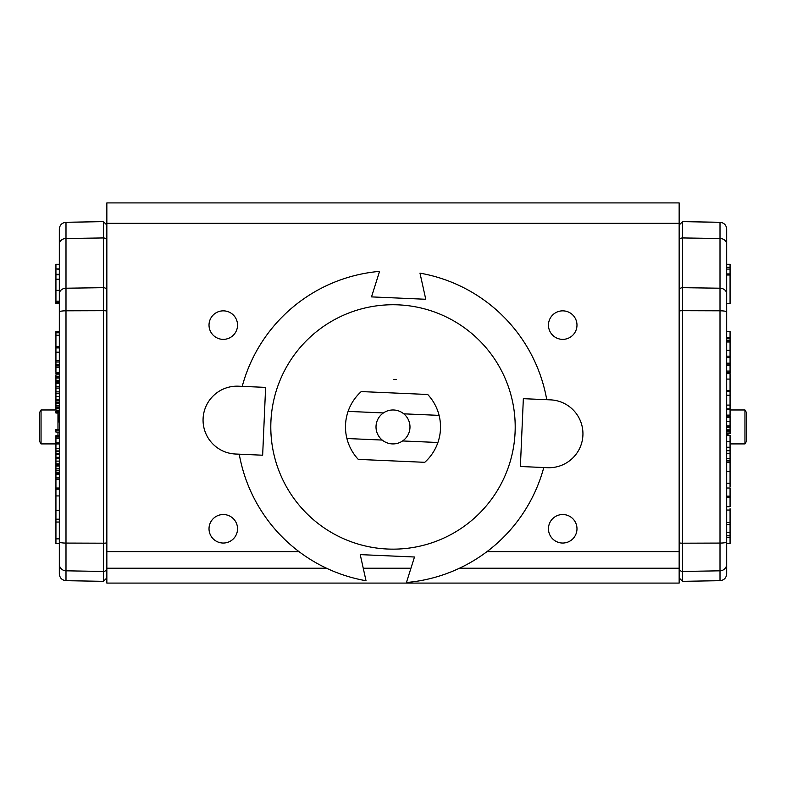 <?xml version="1.0" encoding="UTF-8"?>
<svg xmlns="http://www.w3.org/2000/svg" width="786" height="786" viewBox="0 0 786 786"><rect width="100%" height="100%" fill="white"/><g stroke="black" fill="none" stroke-linecap="round" stroke-linejoin="round"><path stroke-width="1.18" d="M548.461 528.782A14.256 14.256 0 0 0 562.717 543.038A14.256 14.256 0 0 0 576.983 528.782A14.256 14.256 0 0 0 562.717 514.525A14.256 14.256 0 0 0 548.461 528.782M209.017 528.782A14.256 14.256 0 0 0 223.283 543.038A14.256 14.256 0 0 0 237.539 528.782A14.256 14.256 0 0 0 223.283 514.525A14.256 14.256 0 0 0 209.017 528.782M548.461 325.109A14.256 14.256 0 0 0 562.717 339.365A14.256 14.256 0 0 0 576.983 325.109A14.256 14.256 0 0 0 562.717 310.853A14.256 14.256 0 0 0 548.461 325.109M209.017 325.109A14.256 14.256 0 0 0 223.283 339.365A14.256 14.256 0 0 0 237.539 325.109A14.256 14.256 0 0 0 223.283 310.853A14.256 14.256 0 0 0 209.017 325.109M679.153 568.229L679.153 202.916L106.847 202.916L106.847 583.084L679.153 583.084L679.153 568.229L459.476 568.229M403.768 413.829A16.968 16.968 0 0 0 383.421 412.935A16.968 16.968 0 0 0 392.253 443.903A16.968 16.968 0 0 0 403.768 413.829L439.089 415.372A47.524 47.524 0 0 1 437.9 442.498L402.579 440.956M358.288 459.397A47.524 47.524 0 0 1 361.255 391.575L427.712 394.484A47.524 47.524 0 0 1 424.745 462.315L358.288 459.397M382.232 440.062L346.911 438.519A47.524 47.524 0 0 1 348.1 411.392L383.421 412.935M59.323 264.312L59.323 268.91L55.934 268.91L55.934 264.312L59.323 264.312L59.323 244.151A6.789 5.659 0 0 1 65.995 238.492L65.995 580.677C61.937 580.225 59.716 577.956 59.323 573.888L59.323 229.08C59.716 225.012 61.937 222.752 65.995 222.291L65.995 238.492L103.398 237.942A3.39 2.83 0 0 1 103.457 237.942A3.39 2.83 0 0 1 106.847 240.781M59.323 316.532L59.323 279.217L55.934 279.217L55.934 300.753M55.934 268.91L59.323 269.333L59.323 274.314L55.934 274.314L55.934 279.217M55.934 290.358L59.323 290.358M55.934 274.736L59.323 274.736M55.934 269.333L55.934 274.314M59.323 301.185L55.934 301.185L55.934 303.465L59.323 303.465M55.934 302.384L59.323 302.384M59.323 331.554L55.934 331.554L55.934 347.903L59.323 347.903M55.934 346.793L59.323 346.793M55.934 335.229L59.323 335.229M55.934 332.802L59.323 332.802M55.934 347.903L55.934 360.715L59.323 360.715M55.934 360.715L55.934 362.012L59.323 362.012M55.934 352.472L59.323 352.472M55.934 352.197L59.323 352.197M55.934 362.012L55.934 372.122M55.934 375.227L55.934 376.337L59.323 376.337M59.323 378.037L55.934 378.037L55.934 380.316L59.323 380.316M55.934 374.853L59.323 374.853M55.934 380.316L55.934 399.73M59.323 474.43L55.934 474.43L55.934 495.927L59.323 495.927M55.934 479.254L59.323 479.254M55.934 477.898L59.323 477.898M55.934 489.167L59.323 489.167M55.934 488.008L59.323 488.008M55.934 364.331L59.323 364.331M55.934 372.741L59.323 372.741M55.934 367.308L59.323 367.308M55.934 365.922L59.323 365.922L55.934 365.922M55.934 365.087L59.323 365.087M59.323 377.899L55.934 377.899L55.934 376.474L59.323 376.72M55.934 393.54L59.323 393.54M55.934 391.87L59.323 391.87M55.934 388.088L59.323 388.088M55.934 386.319L59.323 386.319M55.934 383.43L59.323 383.43M55.934 382.222L59.323 382.222M55.934 381.711L59.323 381.711M55.934 381.181L59.323 381.181M59.323 399.308L55.934 399.308L55.934 402.127L59.323 402.127M55.934 400.212L59.323 400.212M55.934 396.409L59.323 396.409M55.934 402.127L55.934 410.204L59.323 410.204M55.934 408.229L59.323 408.229M55.934 407.109L59.323 407.109M55.934 405.792L59.323 405.792M55.934 403.247L59.323 403.247M55.934 411.353L55.934 412.07L55.934 411.353L59.323 411.353M55.934 413.033L55.934 412.326L55.934 413.033L59.323 413.033L55.934 413.043L55.934 412.07L59.323 412.07M59.323 430.099L55.934 430.099L55.934 429.441L59.323 429.441M55.934 430.099L55.934 432.094L59.323 432.094M59.323 435.65L55.934 435.65L55.934 438.598L59.323 438.598M55.934 438.598L55.934 442.94L59.323 442.94M55.934 437.016L59.323 437.016M55.934 436.682L59.323 436.682M59.323 443.707L55.934 443.707L55.934 450.742M55.934 443.952L59.323 443.952M55.934 448.305L59.323 448.305M59.323 450.958L55.934 450.958L55.934 458.218L59.323 458.218M55.934 457.806L55.934 463.632M55.934 454.249L59.323 454.249M55.934 457.305L59.323 457.305M55.934 461.117L59.323 461.117M59.323 466.029L55.934 466.029L55.934 468.682L59.323 468.682M55.934 468.682L55.934 470.225L59.323 470.225M59.323 463.828L55.934 463.828L55.934 465.823L59.323 465.823M55.934 465.823L59.323 465.872M55.934 464.693L59.323 464.693M55.934 463.868L59.323 463.868M59.323 473.968L55.934 473.968L55.934 472.917L59.323 472.917M55.934 474.361L59.323 474.361M55.934 470.225L55.934 472.239L59.323 472.239M55.934 472.239L55.934 472.848L59.323 472.848M55.934 453.483L59.323 453.483M55.934 451.429L59.323 451.429M59.323 543.499L55.934 543.499L55.934 495.927M55.934 538.852L59.323 538.852M55.934 522.042L59.323 522.042M55.934 519.212L59.323 519.212M55.934 510.281L59.323 510.281M726.677 537.359L726.677 562.815M726.677 303.465L730.066 303.465L730.066 275.012L726.677 275.012L726.677 267.269M726.677 264.312L730.066 264.312L730.066 267.211L726.677 267.211L726.677 229.08L726.677 573.888C726.284 577.956 724.063 580.225 720.005 580.677L720.005 570.813L682.602 571.451L682.602 581.335L679.153 577.936M726.677 291.075L726.677 316.532M730.066 264.42L726.677 264.42M730.066 275.012L730.066 267.269M730.066 269.077L726.677 269.077M730.066 273.921L726.677 273.921M730.066 364.763L730.066 338.766L726.677 338.766M730.066 338.766L730.066 331.554L726.677 331.554M730.066 337.518L726.677 337.518M730.066 340.78L726.677 340.78M730.066 342.008L726.677 342.008M730.066 350.32L726.677 350.32M730.066 350.595L726.677 350.595M726.677 372.78L730.066 372.78L730.066 365.48L726.677 365.48M730.066 356.166L726.677 356.166M730.066 357.581L726.677 357.581M730.066 365.48L730.066 364.075L726.677 364.075M726.677 415.362L730.066 415.362L730.066 374.401M730.066 390.73L726.677 390.73M730.066 379.088L726.677 379.088M730.066 415.106L726.677 415.106M730.066 395.23L726.677 395.23M730.066 395.505L726.677 395.505M730.066 405.104L726.677 405.104M730.066 408.907L726.677 408.907M730.066 409.182L726.677 409.182M726.677 433.774L730.066 433.774L730.066 427.604L726.677 427.604M730.066 427.604L730.066 417.376L726.677 417.376M730.066 421.65L726.677 421.65M730.066 425.963L726.677 425.963L730.066 425.973M730.066 426.12L726.677 426.12M730.066 431.946L726.677 431.946M730.066 429.824L726.677 429.824M730.066 430.266L726.677 430.266M730.066 461.038L730.066 435.395L726.677 435.395M730.066 435.493L726.677 435.493M730.066 441.732L726.677 441.732M730.066 450.722L726.677 450.722M726.677 471.315L730.066 471.315L730.066 460.734L726.677 460.734M730.066 462.05L726.677 462.05M730.066 462.571L726.677 462.571M730.066 487.015L730.066 471.256M730.066 483.262L726.677 483.262M726.677 506.724L730.066 506.724L730.066 496.172L726.677 496.172M730.066 496.172L730.066 488.018L726.677 488.018M730.066 497.499L726.677 497.499M730.066 506.43L726.677 506.43M726.677 537.486L730.066 537.486L730.066 508.709M730.066 522.582L726.677 522.582M730.066 510.045L726.677 510.045M730.066 532.633L726.677 532.633M726.677 373.605L730.066 373.605L726.677 373.448M730.066 417.376L730.066 416.128L726.677 416.128M730.066 453.276L726.677 453.276M730.066 458.356L726.677 458.356M730.066 372.741L730.066 372.122M730.066 537.486L730.066 543.499L726.677 543.499M348.336 410.714L347.962 411.795L348.336 410.714M346.803 438.097L347.009 438.922L346.803 438.097M239.249 454.19A156.149 156.149 0 0 0 366.021 580.736L360.234 554.621L414.487 556.999L406.441 582.505A156.149 156.149 0 0 0 543.774 467.523M379.559 271.376A156.149 156.149 0 0 0 242.226 386.368A156.149 156.149 0 0 1 379.559 271.376L371.513 296.892L425.766 299.27L419.979 273.145A156.149 156.149 0 0 1 546.751 399.701M265.324 394.169L262.946 448.433M547.508 467.69A33.945 33.945 0 0 0 582.907 435.257A33.945 33.945 0 0 0 550.475 399.858L523.348 398.679L520.381 466.501L547.508 467.69M238.492 386.201A33.945 33.945 0 0 0 203.093 418.633A33.945 33.945 0 0 0 235.525 454.023L262.652 455.212L265.619 387.39L238.492 386.201M55.934 409.968L41.049 409.968L41.049 443.913L55.934 443.913M41.049 443.913L39.3 440.897L39.3 412.994L41.049 409.968M730.066 409.968L744.951 409.968L744.951 443.913L730.066 443.913M744.951 409.968L746.7 412.994L746.7 440.897L744.951 443.913M728.033 415.362L728.033 416.128M728.033 433.774L728.033 435.395M727.659 435.395L727.394 433.774M57.968 443.707L57.968 442.94M57.968 435.65L57.968 432.094M57.968 429.441L57.968 413.043M57.968 411.343L57.968 410.204M57.968 413.367L59.323 423.359M679.153 551.625L486.996 551.625M299.004 551.625L106.847 551.625M679.153 223.283L106.847 223.283M410.94 568.229L363.24 568.229M326.524 568.229L106.847 568.229M59.323 541.937A6.789 1.15 0 0 0 65.995 543.077L103.398 543.195L103.398 287.676A3.39 2.83 0 0 1 103.457 287.676A3.39 2.83 0 0 1 106.847 290.506M59.323 293.876A6.789 5.659 0 0 1 65.995 288.216L103.398 287.676L103.398 221.642L106.847 225.032M59.323 564.122A6.789 6.691 -0 0 0 65.995 570.813L103.398 571.451L103.398 543.195A3.39 0.57 0 0 0 106.847 542.615M59.323 311.954A6.789 1.15 0 0 1 65.995 310.804L103.398 310.696A3.39 0.57 0 0 1 106.847 311.266M65.995 580.677L103.398 581.335L103.398 571.451A3.39 3.35 180 0 0 106.847 568.111M726.677 564.122A6.789 6.691 -0 0 1 720.005 570.813L720.005 238.492L682.602 237.942A3.39 2.83 180 0 0 682.543 237.942A3.39 2.83 180 0 0 679.153 240.781M679.153 290.506A3.39 2.83 0 0 1 682.543 287.676A3.39 2.83 0 0 1 682.602 287.676L682.602 571.451A3.39 3.35 -0 0 1 679.153 568.111M726.677 244.151A6.789 5.659 0 0 0 720.005 238.492L720.005 222.291L682.602 221.642L682.602 287.676L720.005 288.216A6.789 5.659 0 0 1 726.677 293.876M726.677 311.954A6.789 1.15 -0 0 0 720.005 310.804L682.602 310.696A3.39 0.57 0 0 0 679.153 311.266M726.677 541.937A6.789 1.15 0 0 1 720.005 543.077L682.602 543.195A3.39 0.57 0 0 1 679.153 542.615M730.066 267.604L726.677 267.604M730.066 371.08L726.677 371.08M730.066 363.171L726.677 363.171M730.066 447.254L726.677 447.254M730.066 535.806L726.677 535.806M398.345 304.86A122.203 122.203 0 0 1 515.085 432.29A122.203 122.203 0 0 1 387.655 549.031A122.203 122.203 0 0 1 270.915 421.601A122.203 122.203 0 0 1 398.345 304.86M65.995 222.291L103.398 221.642M103.398 581.335L106.847 577.936M59.323 373.586L55.934 373.586M59.323 393.707L55.934 393.707M59.323 411.343L55.934 411.343M720.005 580.677L682.602 581.335M682.602 221.642L679.153 225.032M720.005 222.291C724.063 222.752 726.284 225.012 726.677 229.08M726.677 372.967L730.066 372.967M726.677 391.497L730.066 391.497M726.677 524.527L730.066 524.527M393.914 379.432L396.242 379.53"/></g></svg>

